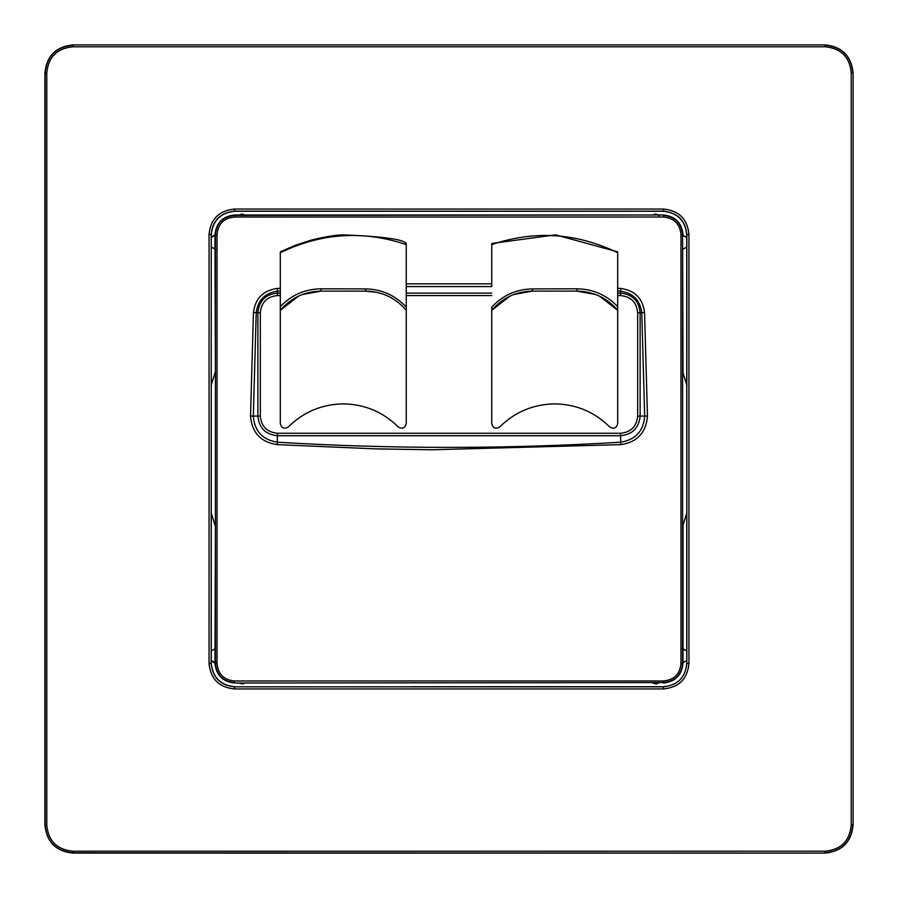 <?xml version="1.0" encoding="UTF-8"?>
<svg xmlns="http://www.w3.org/2000/svg" width="898" height="898" viewBox="0 0 898 898"><rect width="100%" height="100%" fill="white"/><g stroke="black" fill="none" stroke-linecap="round" stroke-linejoin="round"><path stroke-width="1.35" d="M215.419 234.737L215.419 663.263L217.035 663.51L217.035 234.49L215.419 234.737C216.452 222.996 222.895 216.564 234.737 215.419L234.737 214.992C222.749 216.171 216.171 222.749 214.992 234.737L215.419 234.737M234.737 683.008L663.263 682.581L234.737 683.008C222.749 681.829 216.171 675.251 214.992 663.263L211.243 660.535L211.243 663.274L211.243 384.838M680.965 663.51L682.581 663.263L682.581 234.737L680.965 234.49L680.965 663.51C679.932 674.14 674.117 679.954 663.51 680.965L234.49 680.965C223.86 679.932 218.046 674.117 217.035 663.51M214.992 663.263L215.419 663.263C216.564 675.105 222.996 681.548 234.737 682.581L234.49 680.965M234.737 214.992L239.429 214.992L242.247 214.061L245.828 215.711M240.743 214.308L241.596 214.106M242.247 214.061L245.075 214.992L652.925 214.992L655.753 214.061L659.323 215.711M654.238 214.308L655.091 214.106M491.756 307.116L491.756 423.598C492.991 428.234 495.674 429.334 499.804 426.887C515.037 411.89 533.345 404.223 554.728 403.887C576.101 404.223 594.409 411.89 609.641 426.887C613.772 429.334 616.455 428.234 617.689 423.598L617.689 291.019L620.507 291.176C633.056 292.995 640.151 300.179 641.778 312.729L644.674 416.111C643.496 431.197 635.436 439.897 620.507 442.198C506.169 449.112 391.831 449.112 277.493 442.198C262.53 439.863 254.471 431.163 253.326 416.111L256.222 312.729C257.872 300.156 264.966 292.973 277.493 291.176L280.311 291.019L280.311 423.598C281.545 428.234 284.228 429.334 288.359 426.887C303.591 411.89 321.899 404.223 343.272 403.887C364.655 404.223 382.963 411.89 398.196 426.887C402.326 429.334 405.009 428.234 406.244 423.598L406.244 286.563L491.756 286.563L491.756 283.835L406.244 283.835L406.244 243.47C403.415 239.25 382.166 236.387 342.475 234.861C334 235.242 323.381 237.061 310.618 240.305L295.218 245.345L280.311 251.822L280.311 288.28L277.201 288.46C263.17 290.402 255.257 298.417 253.438 312.504L250.542 416.055C251.878 432.656 260.757 442.175 277.201 444.633L376.015 448.888L432.106 449.775L620.799 444.633C637.21 442.209 646.089 432.69 647.458 416.055L644.562 312.504C642.766 298.439 634.852 290.424 620.799 288.46L617.689 288.28L617.689 251.822L555.525 234.861L491.756 243.47L491.756 244.57C534.725 230.157 576.696 232.874 617.689 252.731L617.689 306.701C606.621 295.004 593.05 289.044 576.954 288.808L532.536 288.898C516.372 289.212 502.79 295.285 491.756 307.116L491.756 308.182M406.244 286.563L406.244 283.835M824.903 853.1L73.097 853.1C55.968 851.427 46.573 842.032 44.9 824.903L44.9 73.097C46.573 55.968 55.968 46.573 73.097 44.9L824.903 44.9C842.032 46.573 851.427 55.968 853.1 73.097L853.1 824.903C851.427 842.032 842.032 851.427 824.903 853.1L73.097 852.819C55.979 851.124 46.674 841.819 45.181 824.903L45.181 73.097C46.741 56.147 56.046 46.842 73.097 45.181L72.861 46.786L825.139 46.786L824.903 45.181C842.021 46.876 851.326 56.181 852.819 73.097L851.214 72.861L851.214 825.139L852.819 824.903C851.259 841.853 841.954 851.158 824.903 852.819L825.139 851.214C841.033 849.631 849.721 840.932 851.214 825.139M853.1 824.903L853.1 73.097M824.903 44.9L73.097 44.9M44.9 824.903L46.786 825.139C48.279 840.943 56.967 849.631 72.861 851.214L73.097 853.1M72.861 851.214L825.139 851.214M851.214 72.861C849.721 57.057 841.033 48.369 825.139 46.786M72.861 46.786C56.967 48.369 48.279 57.068 46.786 72.861L44.9 73.097M46.786 72.861L46.786 825.139M688.946 663.543C687.464 678.899 679 687.363 663.543 688.946L234.457 688.946C219 687.363 210.536 678.899 209.054 663.543L209.054 234.457C210.536 219.101 219 210.637 234.457 209.054L663.543 209.054C679 210.637 687.464 219.101 688.946 234.457L688.946 663.543L686.835 663.341C685.466 677.541 677.631 685.365 663.341 686.835L663.543 688.946M234.457 688.946L234.659 686.835L663.341 686.835L411.407 686.757M686.757 234.625L686.835 663.341L686.835 234.659L688.946 234.457M663.543 209.054L663.341 211.165C677.631 212.635 685.466 220.459 686.835 234.659L686.757 234.726C685.297 220.538 677.462 212.703 663.274 211.243L663.375 211.243M234.625 211.243L663.341 211.165L234.659 211.165L234.457 209.054M209.054 234.457L211.165 234.659C212.534 220.459 220.369 212.635 234.659 211.165L234.726 211.243C220.538 212.703 212.703 220.538 211.243 234.726L211.165 663.341L209.054 663.543M234.659 686.835C220.369 685.365 212.534 677.541 211.165 663.341L211.243 663.274C212.703 677.462 220.538 685.297 234.726 686.757L234.659 686.835M686.802 513.016L682.592 526.351L686.757 513.162L686.757 663.274C685.432 677.608 677.608 685.432 663.274 686.757L486.593 686.757M682.592 526.351L682.592 371.649L686.802 384.984M217.035 234.49C218.068 223.86 223.883 218.046 234.49 217.035L663.51 217.035L663.263 215.419C675.004 216.452 681.436 222.895 682.581 234.737L683.008 372.827L686.757 384.838L686.757 234.726M683.008 372.827L682.592 371.649M211.243 513.162L211.243 660.535L215.711 662.758M211.198 384.984L215.408 371.649L214.992 249.161L211.243 247.04L215.711 249.262M215.408 371.649L215.408 526.351L211.198 513.016M214.992 662.657L215.408 526.351M657.257 683.692L656.404 683.894M655.753 683.939L653.048 683.086M243.762 683.692L242.909 683.894M242.247 683.939L239.553 683.086M683.008 525.173L683.008 662.657L686.757 660.535L682.289 662.758M234.726 211.243L663.274 211.243M683.008 662.657L683.008 663.263C681.829 675.251 675.251 681.829 663.263 683.008M214.992 648.839L211.243 650.96M214.992 249.161L214.992 235.343L211.243 237.465M212.534 236.365L214.992 234.737M683.008 249.161L686.757 247.04M682.289 235.242L686.757 237.465L683.008 235.343M683.008 234.737C681.829 222.749 675.251 216.171 663.263 214.992L234.737 215.419L234.49 217.035M683.008 663.263L682.581 663.263C681.548 675.004 675.105 681.436 663.263 682.581L663.51 680.965M682.289 648.738L686.757 650.96L683.008 648.839M658.571 683.008L652.925 683.008M245.075 683.008L239.429 683.008M663.51 217.035C674.14 218.068 679.954 223.883 680.965 234.49M491.756 283.813L491.756 243.47M655.753 214.061L658.571 214.992L663.263 214.992M617.689 251.822L617.689 252.731M644.562 312.504L640.117 312.729C638.949 300.819 632.417 294.286 620.507 293.13L620.799 288.46M617.689 291.019L617.689 288.28M250.542 416.055L257.883 416.111C259.051 428.02 265.584 434.553 277.493 435.721L620.507 435.721L620.799 444.633M277.201 288.46L277.493 293.13C265.584 294.286 259.051 300.819 257.883 312.729L257.883 416.111L260.33 416.111C261.34 426.539 267.065 432.264 277.493 433.274L277.201 444.633M280.311 293.13L277.493 293.13L277.493 295.565C267.065 296.587 261.34 302.3 260.33 312.729L253.438 312.504M280.311 291.019L280.311 288.28M280.311 256.637L280.311 252.731C321.304 232.874 363.275 230.157 406.244 244.57L406.244 308.845M239.429 214.992L245.075 214.992M652.925 214.992L658.571 214.992M277.493 433.274L620.507 433.274L620.507 435.721C632.417 434.553 638.949 428.02 640.117 416.111L640.117 312.729L637.67 312.729C636.66 302.312 630.935 296.587 620.507 295.565L620.507 293.13L617.689 293.13M491.756 309.204L491.756 310.315C502.431 297.867 515.98 291.468 532.402 291.12L577.044 291.12C593.466 291.457 607.014 297.867 617.689 310.315L617.689 306.701M620.507 433.274C630.935 432.264 636.66 426.539 637.67 416.111L637.67 312.729M491.756 310.315L509.851 296.194M513.813 294.51L532.402 291.12L532.536 288.898M576.954 288.808L577.044 291.12L595.677 294.533M599.595 296.194L617.689 310.315M280.311 280.748L280.311 306.757M280.311 308.362L280.311 310.315L298.405 296.194M377.115 292.4L365.598 291.12C382.02 291.468 395.569 297.867 406.244 310.315L405.963 309.978M397.96 302.256L395.412 300.381M406.244 307.116C395.21 295.285 381.628 289.212 365.464 288.898L321.046 288.808C304.95 289.044 291.379 295.004 280.311 306.701M302.323 294.533L320.956 291.12L365.598 291.12L320.956 291.12L321.046 288.808M280.311 310.315C290.986 297.867 304.534 291.457 320.956 291.12M637.67 416.111L647.458 416.055M491.756 293.13L406.244 293.13M617.689 295.565L620.507 295.565M260.33 312.729L260.33 416.111M280.311 295.565L277.493 295.565M491.756 295.565L406.244 295.565M365.464 288.898L365.598 291.12"/></g></svg>
